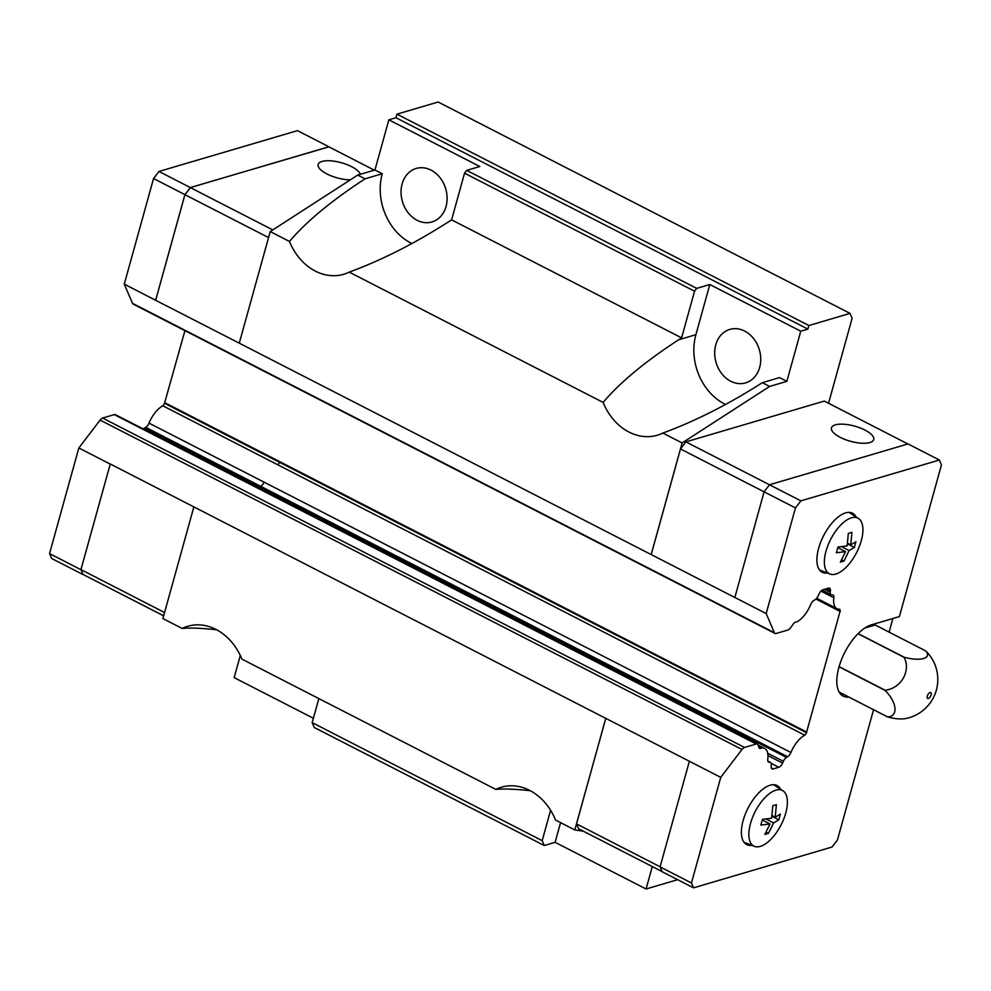<?xml version="1.0" encoding="UTF-8"?>
<svg xmlns="http://www.w3.org/2000/svg" width="991" height="991" viewBox="0 0 991 991"><rect width="100%" height="100%" fill="white"/><g stroke="black" fill="none" stroke-linecap="round" stroke-linejoin="round"><path stroke-width="1.49" d="M759.961 366.286A27.884 22.558 -106.4 0 0 744.675 331.068A27.884 22.558 -106.4 0 0 729.834 329.396A27.884 22.558 -106.4 0 0 716.072 362.52A27.884 22.558 -106.4 0 0 745.591 382.898A27.884 22.558 -106.4 0 0 759.961 366.286M446.037 206.475A27.884 22.558 -106.4 0 0 431.035 170.118A27.884 22.558 -106.4 0 0 416.195 168.458A27.884 22.558 -106.4 0 0 402.445 201.582A27.884 22.558 -106.4 0 0 431.965 221.959A27.884 22.558 -106.4 0 0 446.037 206.475M762.314 382.687L779.533 377.608L786.854 381.362L769.623 386.44L762.314 382.687C728.311 404.427 695.162 421.212 662.855 433.055A53.118 42.972 73.6 0 1 657.281 435.235A53.118 42.972 73.6 0 1 603.123 402.408C619.846 382.576 645.03 361.69 678.674 339.764L681.61 337.869L694.542 291.218L696.71 288.381L466.711 170.365L479.805 166.5L388.856 119.824L395.966 117.731L396.957 114.151L438.133 102.011L850.043 313.379L852.124 318.247L828.55 403.263M725.561 404.464A53.118 42.972 73.6 0 1 695.893 334.685L709.804 284.516L696.71 288.381M466.711 170.365L464.544 173.19L451.611 219.853L448.675 221.736C414.684 243.489 381.523 260.274 349.216 272.116A53.118 42.972 73.6 0 1 343.642 274.284A53.118 42.972 73.6 0 1 289.483 241.457C306.219 221.625 331.403 200.752 365.035 178.826L357.726 175.073L270.221 231.572L239.265 343.159L734.839 597.499L764.098 491.833L769.499 484.76L908.004 443.931L939.369 460.022L941.45 464.89L899.382 616.588L871.312 624.863A39.838 18.556 -62.8 0 0 841.458 659.746A39.838 18.556 -62.8 0 0 843.18 696.128A39.838 18.556 -62.8 0 0 848.853 697.057M411.922 243.526A53.118 42.972 73.6 0 1 382.253 173.747L365.035 178.826M530.235 790.694C514.825 789.059 503.341 788.625 495.797 789.393A53.118 42.972 73.6 0 1 501.372 787.213A53.118 42.972 73.6 0 1 555.53 820.04L574.805 829.938L605.749 718.351L110.261 463.986L80.965 569.602L83.058 574.47L163.651 615.832M216.595 629.756C201.185 628.108 189.702 627.675 182.171 628.455A53.118 42.972 73.6 0 1 187.733 626.275A53.118 42.972 73.6 0 1 241.891 659.102L495.797 789.393M864.945 430.069A21.913 7.854 -164.5 0 1 873.703 439.57A21.913 7.854 -164.5 0 1 850.489 441.28A21.913 7.854 -164.5 0 1 831.474 427.852A21.913 7.854 -164.5 0 1 864.945 430.069M827.324 572.984A33.199 15.46 -62.8 0 1 822.22 572.265A33.199 15.46 -62.8 0 1 820.771 541.941A33.199 15.46 -62.8 0 1 845.657 512.867A33.199 15.46 -62.8 0 1 852.52 513.202A33.199 15.46 -62.8 0 1 856.088 516.93M849.634 512.397A33.199 15.46 -62.8 0 1 850.191 513.127M820.796 570.42A33.199 15.46 -62.8 0 1 819.879 570.382M751.797 845.311A33.199 15.46 -62.8 0 1 746.694 844.592A33.199 15.46 -62.8 0 1 745.257 814.28A33.199 15.46 -62.8 0 1 770.131 785.206A33.199 15.46 -62.8 0 1 777.006 785.529A33.199 15.46 -62.8 0 1 780.561 789.257M774.107 784.723A33.199 15.46 -62.8 0 1 774.677 785.454M745.282 842.746A33.199 15.46 -62.8 0 1 744.352 842.722M775.916 790.161A31.254 14.555 -62.8 0 1 782.964 790.806A31.254 14.555 -62.8 0 1 781.069 824.921A31.254 14.555 -62.8 0 1 754.461 846.364A31.254 14.555 -62.8 0 1 752.243 818.194A31.254 14.555 -62.8 0 1 775.916 790.161M771.915 815.506L775.185 817.179L776.399 804.704L772.807 805.77L771.593 818.244L762.438 819.346L760.853 825.082L770.007 823.967L764.854 834.434L768.446 833.369L773.599 822.914L765.882 818.962M775.185 817.179L780.413 814.057L778.815 819.792L773.599 822.914M851.442 517.835A31.254 14.555 -62.8 0 1 858.491 518.479A31.254 14.555 -62.8 0 1 856.596 552.594A31.254 14.555 -62.8 0 1 829.987 574.037A31.254 14.555 -62.8 0 1 827.758 545.868A31.254 14.555 -62.8 0 1 851.442 517.835M847.441 543.167L850.712 544.852L851.926 532.378L848.333 533.431L847.119 545.905L837.965 547.02L836.379 552.755L845.521 551.64L840.38 562.108L843.973 561.042L849.114 550.587L841.409 546.623M850.712 544.852L855.927 541.73L854.341 547.453L849.114 550.587M930.041 692.523A3.32 1.548 -62.8 0 1 930.735 692.548A3.32 1.548 -62.8 0 1 930.871 695.583A3.32 1.548 -62.8 0 1 928.394 698.494A3.32 1.548 -62.8 0 1 927.7 698.457A3.32 1.548 -62.8 0 1 927.551 695.422A3.32 1.548 -62.8 0 1 930.041 692.523M858.119 633.596L904.188 657.231A22.025 7.891 15.5 0 0 925.681 650.901A38.277 17.826 117.2 0 1 925.743 650.963A22.025 11.483 45.9 0 1 931.874 658.569A39.838 39.838 0 0 1 905.762 718.537A22.025 7.891 -164.5 0 1 887.626 716.951L839.129 692.065M904.188 657.231A38.277 17.826 117.2 0 0 904.077 657.355L857.995 633.707M839.117 666.609L885.099 690.207A22.025 19.374 -49.9 0 0 904.077 657.355M885.099 690.207A38.277 17.826 117.2 0 0 885.05 690.38L839.067 666.782M839.117 692.04L887.564 716.889A22.025 11.483 -134.1 0 0 885.05 690.38M350.281 179.879A21.913 7.854 -164.5 0 1 327.959 174.466A21.913 7.854 -164.5 0 1 318.161 164.456A21.913 7.854 -164.5 0 1 351.632 166.661A21.913 7.854 -164.5 0 1 360.315 174.305M374.325 170.179L328.764 146.792L190.346 187.596L184.945 194.682L155.649 300.298L239.265 343.159M110.261 463.986L80.915 569.676L83.12 574.507M328.876 146.854L190.322 187.547L184.921 194.632L155.637 300.248L124.271 284.144L132.497 303.333A5.314 2.478 -62.8 0 0 133.128 304.064L775.036 633.447A5.314 2.478 117.2 0 0 776.126 633.497L787.82 630.053A5.314 2.478 117.2 0 0 790.335 628.034L792.428 625.284A5.314 2.478 -62.8 0 1 796.64 621.964A21.245 9.898 117.2 0 0 810.675 604.584A5.314 2.478 -62.8 0 1 813.908 600.385L815.073 599.691A5.314 2.478 117.2 0 0 818.071 596.012L819.123 593.782A5.314 2.478 -62.8 0 1 822.815 589.794L828.476 588.134A5.314 2.478 -62.8 0 1 829.578 588.183A5.314 2.478 -62.8 0 1 830.408 590.648L830.26 592.234A5.314 2.478 117.2 0 0 831.09 594.699A5.314 2.478 117.2 0 0 831.598 594.835L832.551 594.885A5.314 2.478 -62.8 0 1 833.047 595.009A5.314 2.478 -62.8 0 1 833.84 597.746A21.245 9.898 117.2 0 0 837.036 608.709A21.245 9.898 117.2 0 0 839.711 609.23A5.314 2.478 -62.8 0 1 840.133 611.174L806.439 732.671A5.314 2.478 -62.8 0 1 804.779 735.223A21.245 9.898 117.2 0 0 790.929 752.516A5.314 2.478 -62.8 0 1 787.659 756.728L786.507 757.397A5.314 2.478 117.2 0 0 783.373 761.311L782.58 763.095A5.314 2.478 -62.8 0 1 778.79 767.294L773.129 768.966A5.314 2.478 -62.8 0 1 772.026 768.905A5.314 2.478 -62.8 0 1 771.184 766.638L771.295 764.68A5.314 2.478 117.2 0 0 770.453 762.413A5.314 2.478 117.2 0 0 769.982 762.277L769.028 762.215A5.314 2.478 -62.8 0 1 768.558 762.079A5.314 2.478 -62.8 0 1 767.765 759.341A21.245 9.898 117.2 0 0 764.569 748.378A21.245 9.898 117.2 0 0 761.72 747.871A5.314 2.478 -62.8 0 1 759.602 748.354A5.314 2.478 -62.8 0 1 758.759 746.669L757.954 744.774A5.314 2.478 117.2 0 0 757.322 744.055A5.314 2.478 117.2 0 0 756.22 744.006L744.526 747.449A5.314 2.478 117.2 0 0 742.024 749.469L720.742 777.353L605.749 718.351M110.199 464.061L78.834 447.969L49.55 553.585L51.631 558.453L82.996 574.545M78.834 447.969L100.116 420.085A5.314 2.478 -62.8 0 1 102.618 418.053L114.312 414.61A5.314 2.478 -62.8 0 1 115.414 414.659L757.322 744.055M143.373 429.016A5.314 2.478 -62.8 0 1 144.599 428.013L145.751 427.332A5.314 2.478 117.2 0 0 149.022 423.12A21.245 9.898 -62.8 0 1 162.871 405.827A5.314 2.478 117.2 0 0 164.531 403.275L184.933 330.647M328.826 146.73L297.461 130.639L158.956 171.455L153.555 178.529L124.271 284.144M184.921 194.632L153.555 178.529M190.322 187.547L158.956 171.455M80.915 569.676L49.55 553.585M804.779 735.223L162.871 405.827M277.864 464.841A5.314 2.478 117.2 0 0 279.536 462.289L164.531 403.275M268.549 237.58L184.945 194.682M164.568 612.512L80.965 569.602M272.798 229.912L190.346 187.596M873.554 709.729L837.445 839.947L832.044 847.02L693.539 887.837L662.174 871.746L660.093 866.877L689.377 761.261M864.771 628.046L875.164 624.987L925.681 650.901M847.355 543.873L854.341 547.453M837.804 547.689L845.521 551.64M841.545 559.804L843.973 561.042M771.84 816.2L778.815 819.792M762.277 820.015L770.007 823.967M766.018 832.13L768.446 833.369M892.879 618.495L889.1 632.134M843.626 694.369A39.838 18.556 -62.8 0 1 840.802 694.344M734.814 597.449L766.179 613.54L795.463 507.925L800.864 500.851L939.369 460.022M766.179 613.54L774.405 632.729A5.314 2.478 117.2 0 0 775.036 633.447M693.539 887.837L691.458 882.969L720.742 777.353M660.093 866.877L691.458 882.969M651.198 554.576L680.483 448.96L685.883 441.887L800.864 500.851M680.483 448.96L795.463 507.925M662.124 871.622L578.595 828.761L576.514 823.893L605.798 718.277M576.514 823.893L660.117 866.791M685.883 441.887L824.314 401.082L907.88 443.968M758.586 746.26L761.72 747.871M279.536 462.289L806.439 732.671M806.835 732.138L164.94 402.755M840.294 611.534L815.94 599.035M816.126 598.849L840.133 611.174M357.726 175.073L374.945 169.994L388.856 119.824M313.379 718.277L234.161 677.621L240.305 655.485M193.84 506.983L162.896 618.57L182.171 628.455M651.174 554.526L682.118 442.94L769.623 386.44M662.855 433.055L682.118 442.94M349.216 272.116L603.123 402.408M270.221 231.572L289.483 241.457M583.414 831.226L574.805 829.938M652.289 866.568L646.07 888.989L555.121 842.313L560.572 822.629M677.646 879.686L646.07 888.989M850.043 313.379L808.867 325.519L807.876 329.099L800.765 331.192L786.854 381.362M808.867 325.519L396.957 114.151M807.876 329.099L395.966 117.731M800.765 331.192L709.804 284.516M382.253 173.747L374.945 169.994M318.842 698.593L312.177 722.625L314.258 727.493L544.257 845.521L542.176 840.653L550.6 810.291M555.121 842.313L544.257 845.521M451.611 219.853L681.61 337.869M312.177 722.625L542.176 840.653M464.544 173.19L694.542 291.218M695.893 334.685L678.674 339.764M744.526 747.449L102.618 418.053M742.024 749.469L100.116 420.085M756.22 744.006L114.312 414.61M786.507 757.397L144.599 428.013M149.022 423.12L264.015 482.134A5.314 2.478 117.2 0 1 260.757 486.346L145.751 427.332M774.405 632.729L132.497 303.333M768.174 761.769L769.028 762.215M767.864 761.199L769.982 762.277M771.345 768.05L773.129 768.966M771.171 763.38L778.79 767.294M767.951 755.588L782.58 763.095M767.691 753.259L783.373 761.311M260.757 486.346L787.659 756.728M264.015 482.134L790.929 752.516M820.907 591.119L833.84 597.746M824.537 589.298L830.26 592.234M826.581 588.691L830.408 590.648M782.964 790.806L773.488 784.699M754.461 846.364L743.968 842.226M858.491 518.479L849.014 512.372M829.987 574.037L819.495 569.899M758.065 745.046L764.569 748.378M767.827 761.063L770.453 762.413M816.671 598.254L837.036 608.709M822.134 590.103L831.09 594.699"/></g></svg>
